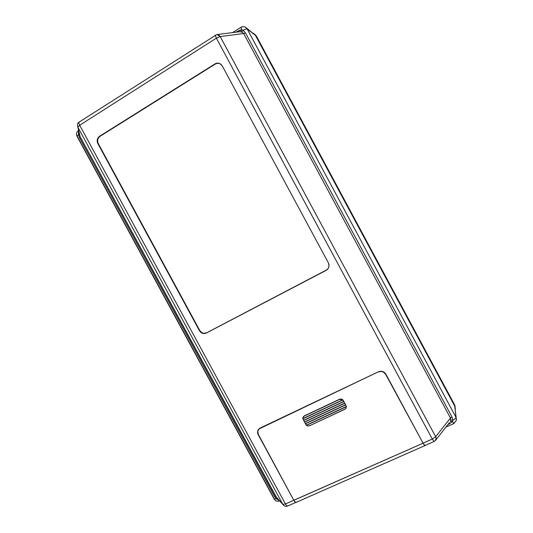 <?xml version="1.0" encoding="UTF-8"?>
<svg xmlns="http://www.w3.org/2000/svg" width="533" height="533" viewBox="0 0 533 533"><rect width="100%" height="100%" fill="white"/><g stroke="black" fill="none" stroke-linecap="round" stroke-linejoin="round"><path stroke-width="0.8" d="M253.828 33.552L255.394 35.285L253.322 33.253L255.394 35.285L454.816 406.266L455.362 408.958M455.329 409.217L454.816 406.266L255.394 35.285L256.466 36.211L454.569 404.74L455.122 406.572M255.22 34.712L256.466 36.211L254.687 34.292M455.135 406.999L454.569 404.74L456.475 420.097L453.929 423.322M454.569 404.74L454.816 406.266L255.394 35.285L256.466 36.211L454.569 404.74M79.823 135.835L77.858 127.187L282.776 504.325L283.809 505.524L282.776 504.325L77.858 127.187L80.19 136.828L79.51 137.707L274.342 496.216L79.51 137.707L80.19 136.828L275.468 496.17L274.342 496.216L276.327 498.748L274.169 499.015L276.327 498.748L276.874 497.742L276.327 498.748L279.685 500.9L277.72 499.321L277.84 498.815L277.72 499.321L276.327 498.748L274.342 496.216L275.461 496.163L282.776 504.325L285.441 503.952L423.075 443.196L424.914 445.608L423.075 443.196L385.699 374.413C383.813 371.621 381.302 370.795 378.157 371.921L259.038 428.938C257.632 430.631 257.439 432.536 258.452 434.648L293.83 500.32L258.452 434.648L257.819 431.73L258.372 429.871L260.45 427.906L378.157 371.921L381.335 371.434L383.414 372.121L385.699 374.413L423.075 443.196L293.83 500.32L258.232 434.755C257.212 432.643 257.406 430.737 258.818 429.045L378.403 371.801L260.224 428.012L258.692 429.185L257.599 431.837L258.232 434.755L293.796 500.26L285.441 503.952L79.69 125.228L216.378 38.156L432.296 439.045L423.042 443.136L385.945 374.299L384.566 372.627L382.654 371.561L380.489 371.274L378.403 371.801C381.548 370.675 384.06 371.508 385.945 374.299L423.042 443.136L424.881 445.548L434.109 441.477L432.296 439.045L423.042 443.136L424.395 445.248L424.948 445.302M219.796 63.574L220.089 63.733C218.43 63.027 216.811 63.141 215.225 64.08L100.011 136.328C97.592 138.227 97.026 140.665 98.305 143.65L97.859 143.61L98.305 143.65L199.762 330.48L199.462 330.7L199.762 330.48C201.547 333.145 203.853 333.911 206.677 332.799L326.189 270.338L206.384 333.018C203.553 334.138 201.247 333.365 199.462 330.7L97.859 143.61C96.58 140.619 97.146 138.174 99.571 136.275L214.932 63.92C216.518 62.981 218.137 62.867 219.796 63.574L222.254 65.905L220.889 64.246L219.01 63.287L216.918 63.174L214.932 63.92L99.571 136.275L98.132 137.654L97.166 140.565L97.859 143.61L199.462 330.7L200.761 332.292L202.527 333.292L204.505 333.545L206.384 333.018L326.189 270.338L328.441 268.106L329.054 266.06L328.415 262.922L222.254 65.905L328.415 262.922C329.707 266.014 328.981 268.472 326.229 270.311L327.668 269.198M435.321 440.618L434.109 441.477L432.296 439.045L435.668 436.7L450.438 418.019L243.641 33.526L241.955 32.087L239.73 31.707M448.433 423.915L448.666 424.275L447.887 424.621L448.666 424.275L448.433 423.915M79.51 137.707L78.444 134.622L79.69 134.769L78.444 134.622L78.724 133.123L79.35 133.37L78.724 133.123L79.144 132.497L78.724 133.123L78.484 130.472L78.444 134.622L76.992 136.241L78.444 134.622L79.51 137.707M240.996 27.416C242.535 26.51 244.061 26.483 245.573 27.316L255.394 35.285L247.199 29.035C246.513 28.729 245.2 29.128 243.248 30.234L241.762 29.768L240.856 27.343L241.762 29.768L239.477 30.321L236.192 32.147L237.325 31.427L237.558 31.973L237.325 31.427L241.762 29.768L240.729 31.733L241.762 29.768L243.248 30.234L241.955 32.087L243.248 30.234L245.433 32.866L243.641 33.526L245.433 32.866L451.937 416.859L450.438 418.019L451.937 416.859L452.91 420.077L450.698 420.177L450.438 418.019L243.641 33.526L220.202 36.564L435.668 436.7L220.202 36.564L243.641 33.526L241.955 32.087L239.377 31.747M456.468 420.131L456.001 417.372L247.199 29.035L456.001 417.372C455.915 418.158 454.882 419.065 452.91 420.077L452.477 421.543L450.318 421.383L450.698 420.177L452.91 420.077L452.477 421.543L448.666 424.275L452.477 421.543L453.896 423.528L452.477 421.543L450.318 421.383L450.758 419.631L450.438 418.019L435.668 436.7L432.296 439.045L216.378 38.156L215.239 35.185L216.378 38.156L220.202 36.564L219.223 35.331L217.064 34.545L220.202 36.564L216.378 38.156L79.69 125.228C78.877 123.663 78.671 122.63 79.064 122.124L79.064 122.124C78.671 122.63 78.877 123.663 79.69 125.228L77.858 127.174L77.425 124.842L77.858 127.187L79.69 125.228L285.441 503.952L282.79 504.331L276.094 497.016M449.512 422.529L435.787 440.038M246.306 27.869L255.394 35.285L454.816 406.266L456.001 417.372C455.915 418.158 454.882 419.065 452.91 420.077L451.937 416.859L245.433 32.866L243.248 30.234C245.2 29.128 246.513 28.729 247.199 29.035L245.526 27.29M274.129 498.488L77.398 136.501M80.19 136.828L276.48 497.362M327.215 269.605L206.677 332.799L203.806 333.298L201.9 332.659L199.762 330.48L98.305 143.65L97.659 141.665L97.752 139.579L98.578 137.701L100.011 136.328L215.225 64.08L217.211 63.334L219.303 63.447M279.685 500.9L279.698 500.893C277.387 501.706 275.541 501.073 274.155 499.008L76.992 136.241C76.019 133.963 76.472 132.064 78.351 130.558L78.631 130.378M287.627 506.05C285.601 506.716 283.989 506.143 282.79 504.331L77.858 127.187C77.098 124.669 77.498 122.983 79.064 122.124L216.665 34.598M216.724 34.592L239.357 31.753M287.967 505.697L287.713 506.01C287.107 506.223 286.354 505.537 285.441 503.952C286.354 505.537 287.107 506.223 287.713 506.01L295.788 502.452M436.141 438.159L435.668 436.7C436.414 438.253 436.314 439.538 435.381 440.564L436.141 438.159M303.297 416.813L304.27 415.907L302.864 417.879L302.824 418.845L303.723 420.277L302.824 418.845L342.712 400.043L343.798 401.416L342.792 399.803L302.824 418.845L342.792 399.803L302.944 418.592L303.057 417.192L304.15 416.16L339.528 399.457L341.213 399.177L342.792 399.803L341.273 399.004L339.614 399.21L304.27 415.907L339.614 399.21L304.27 415.907L303.144 417.006M343.798 401.416L303.723 420.277L343.798 401.416L343.285 400.463L344.698 403.075L343.798 401.416M346.077 405.8L345.597 404.74L346.39 406.459L306.495 425.141L305.382 423.815L345.524 404.987L346.077 405.8L346.31 406.706L306.375 425.407L346.39 406.459L344.698 403.075L343.725 401.655L303.603 420.537L304.609 421.916L303.603 420.537L343.725 401.655L344.698 403.075L304.609 421.916L344.698 403.075L345.597 404.74L344.698 403.075L304.49 422.176L305.496 423.555L304.49 422.176L344.624 403.321L345.597 404.74L305.496 423.555L345.524 404.987L305.382 423.815L306.375 425.407L346.31 406.706L345.677 408.738L309.6 425.74L307.947 426.007L306.375 425.407L307.947 426.007L309.6 425.74L345.004 409.191L346.15 408.131L346.077 405.8M424.874 445.628L296.075 502.399C295.489 502.606 294.742 501.913 293.83 500.32L295.322 502.239L296.315 502.093M405.233 410.67L405.26 410.144L405.233 410.67M385.699 374.413L385.765 373.986L385.699 374.413M342.059 399.384L342.792 399.803L339.528 399.457L342.059 399.384M343.285 400.463L342.792 399.803L343.285 400.463M303.404 416.593L303.077 417.146M275.461 496.163L80.19 136.834L79.71 134.836M445.988 427.04L453.903 423.522L456.475 420.097M232.581 32.6L240.809 27.376C242.368 26.437 243.961 26.417 245.573 27.316M435.381 440.564L434.109 441.477"/></g></svg>

